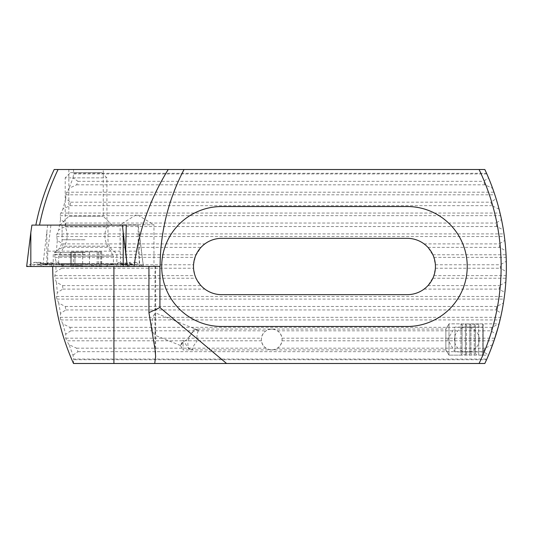<?xml version="1.0" encoding="UTF-8"?>
<svg xmlns="http://www.w3.org/2000/svg" width="533" height="533" viewBox="0 0 533 533"><rect width="100%" height="100%" fill="white"/><g stroke="black" fill="none" stroke-linecap="round" stroke-linejoin="round"><path stroke-width="0.4" stroke-dasharray="2.67 2" d="M492.605 188.289A229.423 229.423 0 0 0 488.534 177.862L483.464 181.333A223.407 223.407 0 0 1 484.863 184.811L492.605 188.289L493.984 192.2L496.11 198.716L490.88 202.187A223.407 223.407 0 0 1 491.892 205.671L499.068 209.143A229.423 229.423 0 0 0 496.11 198.716M65.719 198.756L62.901 209.096L69.87 205.671L70.842 202.187L65.719 198.756L66.052 193.499L69.11 188.262L76.625 184.811L77.978 181.333L73.021 177.869L69.11 188.262M499.068 209.143L501.5 219.569L496.063 223.047A223.407 223.407 0 0 1 496.729 226.525L503.425 230.003A229.423 229.423 0 0 0 501.5 219.569M60.535 219.629L58.703 229.936L65.246 226.525L65.879 223.047L60.535 219.629L60.329 214.359L62.901 209.096M503.425 230.003L504.864 240.43L499.188 243.901A223.407 223.407 0 0 1 499.514 247.385L505.817 250.856A229.423 229.423 0 0 0 504.864 240.43M57.311 240.503L56.418 250.783L62.594 247.385L62.901 243.901L57.311 240.503L56.585 235.213L58.703 229.936M196.064 278.226L195.025 275.628L193.559 268.239A28.156 28.156 0 0 1 193.559 264.761L195.504 256.073L200.988 247.385A28.156 28.156 0 0 1 204.859 243.901C209.862 240.25 215.465 238.398 221.661 238.344L407.279 238.344C413.475 238.398 419.078 240.25 424.081 243.901A28.156 28.156 0 0 1 427.952 247.385L433.436 256.073L435.381 264.761A28.156 28.156 0 0 1 435.381 268.239L433.436 276.927L427.952 285.615A28.156 28.156 0 0 1 424.081 289.099C419.078 292.75 413.475 294.602 407.279 294.656L221.661 294.656C215.465 294.602 209.862 292.75 204.859 289.099A28.156 28.156 0 0 1 200.988 285.615L196.064 278.226L54.926 278.226L54.812 275.628L55.945 271.637L61.821 268.239L61.821 264.761L55.958 261.363L55.945 271.637M261.37 340.8L261.37 338.195C261.823 335.07 263.355 332.612 265.947 330.813A10.427 10.427 0 0 1 277.48 330.813C280.078 332.612 281.604 335.07 282.064 338.195L282.064 340.8C281.604 343.925 280.078 346.383 277.48 348.189A10.427 10.427 0 0 1 265.947 348.189C263.355 346.383 261.823 343.925 261.37 340.8L66.612 340.8L65.772 338.195L65.706 334.244L70.842 330.813L69.87 327.329L62.887 323.904L65.706 334.244M506.29 271.717A229.423 229.423 0 0 0 506.29 261.283L500.327 264.761A223.407 223.407 0 0 1 500.327 268.239L506.29 271.717L506.05 278.226L505.817 282.144L499.514 285.615A223.407 223.407 0 0 1 499.188 289.099L504.864 292.57A229.423 229.423 0 0 0 505.817 282.144M495.617 335.85L492.605 344.711L484.863 348.189A223.407 223.407 0 0 1 483.464 351.667L488.534 355.138A229.423 229.423 0 0 0 492.605 344.711M501.5 313.431A229.423 229.423 0 0 0 503.425 302.997L496.729 306.475A223.407 223.407 0 0 1 496.063 309.953L501.5 313.431L500.041 319.94L499.068 323.857L491.892 327.329A223.407 223.407 0 0 1 490.88 330.813L496.11 334.284A229.423 229.423 0 0 0 499.068 323.857L448.993 323.857L448.993 355.138L448.993 323.857L445.861 329.068L445.861 339.501L445.861 329.068L271.717 329.068C278.006 329.734 281.477 333.212 282.144 339.501C281.477 345.784 278.006 349.262 271.717 349.928C265.427 349.262 261.95 345.784 261.283 339.501C261.95 333.212 265.427 329.734 271.717 329.068L194.425 329.068L187.236 339.501L183.072 342.046L180.381 345.444L183.072 349.928L183.072 340.167L188.722 348.849L192.586 349.621C192.246 348.016 193.686 345.284 196.897 341.426L196.977 339.501C196.784 335.41 197.33 332.372 198.616 330.387L194.425 329.074M62.887 323.904L60.329 318.641L60.535 313.371L65.879 309.953L65.246 306.475L58.71 303.064L60.535 313.371M504.864 292.57L503.425 302.997M58.71 303.064L56.585 297.787L57.317 292.504L62.901 289.099L62.594 285.615L56.418 282.217L54.926 278.226M505.817 250.856L506.29 261.283M55.958 261.363L54.732 256.073L56.418 250.783M198.616 330.387A10.427 5.523 -68 0 0 198.236 330.2A10.427 5.523 -68 0 0 188.502 339.867A10.427 5.523 -68 0 0 190.421 349.541A10.427 5.523 -68 0 0 192.586 349.621M155.629 331.373L154.49 335.017L152.598 331.713L151.672 324.99L153.211 316.096L155.33 312.864L155.629 314.164L155.629 356.364M467.241 266.5A59.962 59.962 0 0 1 407.279 326.462L221.661 326.462A59.962 59.962 0 0 1 161.699 266.5A59.962 59.962 0 0 1 221.661 206.537L407.279 206.537A59.962 59.962 0 0 1 467.241 266.5M119.565 224.786L153.977 224.786L153.977 266.393L120.738 266.393L120.125 251.17L120.125 225.099L119.565 225.099L136.768 214.446L153.977 224.786L119.565 224.786M103.262 169.514L68.85 169.514L103.262 169.514L103.262 216.238L112.13 225.099L59.989 225.099L112.13 225.099M68.85 169.514L68.85 216.238L103.262 216.238L68.85 216.238L59.989 225.099M52.7 266.5L155.629 266.393L155.629 314.164M155.629 266.393L160.133 266.393M498.442 326.223L497.915 328.141M395.786 363.379L381.881 363.486L395.786 363.486M343.645 363.379L329.74 363.486L343.645 363.486M73.501 363.486L73.674 359.722L486.556 359.722L484.843 363.486L113.915 363.486M247.245 363.379L233.341 363.486L247.245 363.486M300.252 363.379L305.402 363.486L300.252 363.486M351.6 363.379L359.688 363.486L351.6 363.486M412.096 363.486L398.191 363.486L412.096 363.486M73.001 355.131L77.978 351.667L76.625 348.189L69.09 344.738L73.001 355.131L73.494 359.055L486.856 359.055L486.556 359.722M418.751 363.486L416.666 363.486M408.325 363.486L406.239 363.486M397.898 363.486L395.812 363.486M387.471 363.486L385.379 363.486M377.038 363.486L374.952 363.486M366.611 363.486L364.525 363.486M356.184 363.486L354.099 363.486M345.757 363.486L343.672 363.486M335.324 363.486L333.238 363.486M324.897 363.486L322.811 363.486M314.47 363.486L312.385 363.486M304.043 363.486L301.958 363.486M293.616 363.486L291.504 363.379M283.183 363.486L281.098 363.486M272.756 363.486L270.671 363.486M262.329 363.486L260.244 363.486M251.902 363.486L249.817 363.486M241.469 363.486L239.384 363.486M231.042 363.486L228.957 363.486M220.615 363.486L218.53 363.486M486.556 173.278L484.843 169.514L73.501 169.514L73.674 173.278L486.556 173.278L488.534 177.862M54.179 169.514L73.501 169.514M494.424 339.501L488.534 355.138L496.11 334.284M122.443 225.099L120.125 225.099M127.254 266.393L153.977 266.393M120.738 266.393L47.597 266.393L47.763 251.17L120.125 251.17M52.7 266.393L47.597 266.393M31.907 225.099L119.565 225.099M143.35 266.393L138.167 225.099L126.254 225.099L138.167 225.099L138.187 251.17L125.688 251.17M47.763 251.17L50.921 225.099M138.187 251.17L140.132 266.393M56.418 282.217L57.317 292.504M69.09 344.738L66.612 340.8M73.674 359.722L73.494 359.055M73.021 177.869L73.674 173.278M445.868 349.721L445.868 329.274L445.868 349.721L448.993 355.138L445.861 349.928L445.861 339.501L445.861 349.928L183.072 349.928L183.072 342.046C179.788 347.25 179.788 346.63 183.072 340.167M273.802 329.281A10.427 10.427 0 0 0 269.631 329.281M269.631 349.715A10.427 10.427 0 0 0 273.802 349.715M483.411 354.258L483.411 324.744L483.411 354.258L482.525 355.138L482.525 323.857L482.525 355.138L478.714 355.138L478.714 323.857L478.714 355.138L475.389 353.892L475.389 325.11L475.389 353.892L474.283 355.138L474.283 323.857L474.283 355.138L470.959 353.892L470.959 325.11L470.959 353.892L469.853 355.138L469.853 323.857L469.853 355.138L466.528 353.892L466.528 325.11L466.528 353.892L465.422 355.138L465.422 323.857L465.422 355.138L462.098 353.892L462.098 325.11L462.098 353.892L460.985 355.138L460.985 323.857L460.985 355.138L448.993 355.138L488.534 355.138L486.856 359.055M62.594 247.385L200.988 247.385M61.821 264.761L193.559 264.761M61.821 268.239L193.559 268.239M427.952 247.385L499.514 247.385M435.381 264.761L500.327 264.761M435.381 268.239L500.327 268.239M76.625 348.189L265.947 348.189M277.48 348.189L484.863 348.189M77.978 351.667L483.464 351.667M62.594 285.615L200.988 285.615M424.081 289.099L499.188 289.099M62.901 289.099L204.859 289.099M65.246 306.475L496.729 306.475M65.879 309.953L496.063 309.953M69.87 327.329L491.892 327.329M70.842 330.813L265.947 330.813M277.48 330.813L490.88 330.813M427.952 285.615L499.514 285.615M62.901 243.901L204.859 243.901M424.081 243.901L499.188 243.901M65.246 226.525L496.729 226.525M69.87 205.671L491.892 205.671M65.879 223.047L496.063 223.047M76.625 184.811L484.863 184.811M70.842 202.187L490.88 202.187M77.978 181.333L483.464 181.333M233.341 363.379L240.316 363.379L233.341 363.486M236.019 363.379L244.574 363.486L236.019 363.486M244.574 363.379L240.296 363.379L244.574 363.486M277.6 363.379L284.569 363.379L277.6 363.486M280.271 363.379L284.549 363.379L280.271 363.486M288.826 363.379L284.549 363.379L288.826 363.486M329.74 363.379L336.709 363.379L329.74 363.486M332.412 363.379L340.967 363.486L332.412 363.486M340.967 363.379L336.689 363.379L340.967 363.486M350.281 363.379L356.664 363.379L350.281 363.486M381.881 363.379L388.85 363.379L381.881 363.486M384.553 363.379L393.107 363.486L384.553 363.486M393.107 363.379L388.83 363.379L393.107 363.486M409.424 363.379L405.107 363.379L409.424 363.486M400.863 363.379L406.499 363.379L400.863 363.486M398.99 363.379L405.373 363.379L398.99 363.486M85.04 225.099L62.095 225.099L85.04 225.099M85.04 266.5L53.233 266.5L85.04 266.5M52.347 266.5L127.314 266.5L42.767 266.5L52.347 266.5L49.776 264.994L52.814 263.722L62.614 264.994L48.177 263.189L42.76 266.5L143.424 266.5L139.253 264.095L143.364 266.5M52.814 263.722L50.868 262.662L48.856 262.822L42.587 264.994L33.166 264.994C32.193 264.921 32.693 264.035 34.665 262.329L39.535 262.329L34.458 262.329L26.65 266.5L42.76 266.5L40.028 264.921L42.92 266.5M47.63 225.099L42.76 266.5M35.638 262.329C41.021 264.035 46.877 264.921 53.193 264.994L40.428 262.902C39.629 264.208 39.602 264.908 40.355 264.994L49.776 264.994A7.302 7.189 90 0 0 46.184 264.015L36.757 264.015L40.355 264.994M117.26 263.722L119.205 262.656L121.224 262.816L127.487 264.994L136.908 264.994C137.88 264.921 137.381 264.035 135.409 262.329L134.443 262.329C129.053 264.035 123.203 264.921 116.887 264.994L129.652 262.902C130.452 264.208 130.472 264.908 129.719 264.994L120.298 264.994L117.26 263.722L107.459 264.994L121.904 263.189L123.21 264.095L123.21 266.5M134.443 262.329L135.409 262.329M135.615 262.329L139.253 264.095L139.253 266.5L139.253 232.528L143.41 266.393M129.652 262.902L130.538 262.329L129.959 262.329L118.279 263.995L62.614 264.015L62.614 266.5M40.428 262.902L39.535 262.329L40.122 262.329C42.807 263.222 47.164 263.782 53.193 264.015L53.193 264.994L107.459 264.994L107.459 266.5M123.21 264.095L127.32 266.5L130.045 264.921L127.154 266.5M101.696 172.645L106.913 177.862L106.913 226.871A20.854 20.854 0 0 0 107.719 246.186L113.429 256.073L58.683 256.073L64.393 246.186L107.719 246.186L64.393 246.186A20.854 20.854 0 0 0 65.199 226.871L106.913 226.871L65.199 226.871L65.199 177.862L106.913 177.862L65.199 177.862L70.416 172.645L101.696 172.645L70.416 172.645M73.481 251.902L101.69 251.902L70.463 251.902L73.481 251.902L73.481 265.641L68.59 266.5L103.522 266.5L97.173 266.094C93.342 265.501 90.763 265.501 89.457 266.094L86.06 266.5L67.285 266.5L104.828 266.5L68.59 266.5M101.69 251.902L101.69 266.44L98.658 265.641L103.522 266.5M101.676 251.902L101.41 266.5M104.828 266.5A73.001 73.001 0 0 0 113.429 263.628L86.06 263.628L113.429 263.628L113.429 256.073L58.683 256.073L58.683 263.628L86.06 263.628L58.683 263.628A73.001 73.001 0 0 0 67.285 266.5M98.658 251.902L98.658 265.641L101.676 266.44M100.964 266.5L82.655 266.094C81.362 265.501 78.797 265.501 74.946 266.094C78.804 265.507 81.376 265.507 82.682 266.1L85.467 266.5M86.712 266.5L89.484 266.1C90.777 265.507 93.348 265.507 97.193 266.1L100.864 266.5M71.182 266.5L74.966 266.1L70.736 266.5L71.562 266.094C70.349 266.353 70.136 266.487 70.916 266.5M454.909 329.021L454.909 351.913L454.909 329.021M483.411 329.021L483.411 351.913L483.411 329.021M65.772 194.805L494.857 194.805M60.169 215.658L500.647 215.658M56.545 236.519L504.385 236.519M432.876 278.226L506.05 278.226M282.064 340.8L493.984 340.8M60.755 319.94L500.041 319.94M56.891 299.086L504.025 299.086M433.915 257.372L506.17 257.372M54.812 257.372L195.025 257.372M154.996 266.393L154.996 349.215M54.926 254.774L196.064 254.774M432.876 254.774L506.05 254.774M54.812 275.628L195.025 275.628M56.545 296.481L504.385 296.481M60.169 317.342L500.647 317.342M65.772 338.195L261.37 338.195M282.064 338.195L494.857 338.195M433.915 275.628L506.17 275.628M56.891 233.914L504.025 233.914M60.755 213.06L500.041 213.06M66.612 192.2L493.984 192.2M73.494 173.945L486.856 173.945M85.04 239.77L62.095 239.77L85.04 239.77M85.04 252.662L54.339 252.662L85.04 252.662M85.04 254.507L53.233 254.507L85.04 254.507M46.864 232.528L46.864 264.095M30.821 232.528L26.717 266.5L30.821 264.095L30.821 266.5M126.967 263.595L127.307 266.393M116.887 264.994C116.887 263.702 116.887 263.702 116.887 264.994C116.887 263.702 116.887 263.702 116.887 264.994L62.614 264.994L116.887 264.994L116.887 266.5M107.459 264.994C107.459 263.702 107.459 263.702 107.459 264.994C107.459 263.702 107.459 263.702 107.459 264.994L53.193 264.994L53.193 266.5M129.719 264.994A7.302 7.189 90 0 1 133.317 264.015L123.896 264.015L120.298 264.994L117.733 266.5M42.587 264.994A7.302 7.189 90 0 1 46.184 264.015L48.856 262.816M62.614 264.994L62.614 264.015C58.983 263.842 58.683 264.221 50.868 262.656M33.166 264.994L36.757 264.015L40.028 264.921M53.193 264.994L53.193 264.015L107.459 264.015C112.083 263.928 116.001 263.475 119.205 262.656M130.052 264.921L133.317 264.015A7.302 7.189 90 0 1 136.908 264.994M121.224 262.816L127.487 264.994M71.562 251.902L71.562 266.094L71.549 251.902M100.59 251.902L100.59 266.1M97.173 251.902L97.173 266.094M89.457 251.902L89.457 266.094M100.584 251.902L100.584 266.1M97.193 251.902L97.193 266.1M89.484 251.902L89.484 266.1M82.682 251.902L82.682 266.1M74.966 251.902L74.966 266.1L74.946 251.902M82.655 251.902L82.655 266.094M198.236 330.2L155.33 312.864M190.421 349.541L188.722 348.849M180.467 345.517L154.49 335.024M62.095 225.099L62.095 239.77C62.021 244.074 60.402 247.698 57.251 250.63L54.339 252.662L53.233 254.507L53.233 266.5M116.847 266.5L116.847 254.507L115.734 252.662C110.771 249.797 108.186 245.5 107.979 239.77L107.979 225.099M70.463 251.902L70.463 266.433L70.449 251.902M483.411 351.913L454.909 351.913L447.74 339.501L454.909 327.082L483.411 327.082M483.411 324.744L482.525 323.857L478.714 323.857L475.389 325.11L474.283 323.857L470.959 325.11L469.853 323.857L466.528 325.11L465.422 323.857L462.098 325.11L460.985 323.857L448.993 323.857L445.868 329.274M479.234 339.501A12.412 12.412 0 0 0 466.821 327.082A12.412 12.412 0 0 0 454.409 339.501A12.412 12.412 0 0 0 466.821 351.913A12.412 12.412 0 0 0 479.234 339.501"/><path stroke-width="0.8" d="M479.074 169.514A224.206 224.206 0 0 1 479.074 363.486L484.843 363.486A229.423 229.423 0 0 0 484.843 169.514L184.052 169.514A208.563 208.563 0 0 0 160.133 266.393L134.096 266.393C138.487 231.602 149.86 199.309 168.221 169.514L184.052 169.514M467.241 266.5A59.962 59.962 0 0 1 407.279 326.462L221.661 326.462A59.962 59.962 0 0 1 161.699 266.5A59.962 59.962 0 0 1 221.661 206.537L407.279 206.537A59.962 59.962 0 0 1 467.241 266.5M479.074 363.486L154.73 363.486L155.629 356.364L154.996 349.215L148.934 312.671L159.927 307.548L159.927 266.393M221.661 294.656A28.156 28.156 0 0 1 193.499 266.5A28.156 28.156 0 0 1 221.661 238.344L407.279 238.344A28.156 28.156 0 0 1 435.441 266.5A28.156 28.156 0 0 1 407.279 294.656L221.661 294.656M494.424 339.501L498.442 326.223M498.715 325.203L499.068 323.857L498.715 325.197M497.915 328.141L495.617 335.85M52.7 266.393C52.774 300.186 59.709 332.545 73.501 363.486L154.73 363.486M35.864 225.099C39.382 206.851 45.492 188.322 54.179 169.514L168.221 169.514M226.592 363.486L159.927 307.548M58.057 169.514C49.562 187.336 43.38 205.865 39.522 225.099M134.096 266.393L127.254 266.393L125.688 251.17L126.254 225.099L122.443 225.099L123.21 232.528L123.21 266.5L26.65 266.5L30.821 232.528L30.821 266.5M148.934 266.393L148.934 312.671M126.254 225.099L31.907 225.099L30.821 232.528M143.41 266.393L123.21 266.5M113.915 266.5L113.915 363.486M123.21 232.528L126.967 263.595"/></g></svg>
